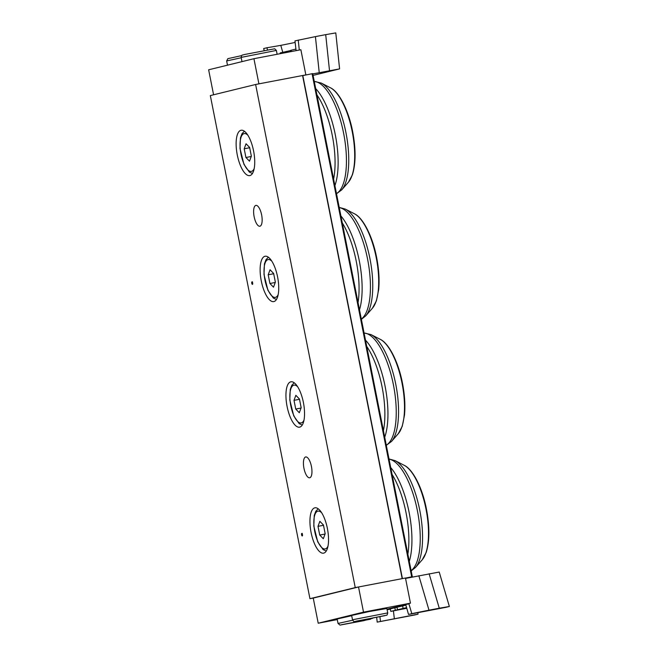 <?xml version="1.0" encoding="UTF-8"?>
<svg xmlns="http://www.w3.org/2000/svg" width="658" height="658" viewBox="0 0 658 658"><rect width="100%" height="100%" fill="white"/><g stroke="black" fill="none" stroke-linecap="round" stroke-linejoin="round"><path stroke-width="0.99" d="M299.727 427.124A23.079 8.381 79.2 0 1 299.571 427.157A23.079 8.381 79.2 0 1 287.003 406.044A23.079 8.381 79.2 0 1 290.918 381.805A23.079 8.381 79.2 0 1 303.437 402.704A23.079 8.381 79.2 0 1 299.727 427.124M249.917 175.563A23.079 8.381 79.2 0 1 249.76 175.596A23.079 8.381 79.2 0 1 237.193 154.49A23.079 8.381 79.2 0 1 241.108 130.251A23.079 8.381 79.2 0 1 253.626 151.143A23.079 8.381 79.2 0 1 249.917 175.563M309.754 477.774A10.602 3.849 79.2 0 1 309.679 477.79A10.602 3.849 79.2 0 1 303.914 468.093A10.602 3.849 79.2 0 1 305.707 456.956A10.602 3.849 79.2 0 1 311.456 466.555A10.602 3.849 79.2 0 1 309.754 477.774M259.943 226.212A10.602 3.849 79.2 0 1 259.869 226.229A10.602 3.849 79.2 0 1 254.103 216.531A10.602 3.849 79.2 0 1 255.896 205.395A10.602 3.849 79.2 0 1 261.645 214.993A10.602 3.849 79.2 0 1 259.943 226.212M302.055 533.572A1.283 0.469 -100.8 0 0 302.474 535.735M302.269 535.957A1.283 0.469 79.2 0 1 301.57 534.781A1.283 0.469 79.2 0 1 301.792 533.441A1.283 0.469 79.2 0 1 302.483 534.6A1.283 0.469 79.2 0 1 302.277 535.957M323.72 553.123A23.079 8.381 79.2 0 1 323.571 553.156A23.079 8.381 79.2 0 1 311.004 532.051A23.079 8.381 79.2 0 1 314.919 507.811A23.079 8.381 79.2 0 1 327.437 528.703A23.079 8.381 79.2 0 1 323.72 553.123M252.244 282.011A1.283 0.469 -100.8 0 0 252.664 284.174M252.458 284.396A1.283 0.469 79.2 0 1 251.759 283.228A1.283 0.469 79.2 0 1 251.981 281.879A1.283 0.469 79.2 0 1 252.672 283.039A1.283 0.469 79.2 0 1 252.466 284.396M273.909 301.561A23.079 8.381 79.2 0 1 273.761 301.594A23.079 8.381 79.2 0 1 261.193 280.489A23.079 8.381 79.2 0 1 265.108 256.25A23.079 8.381 79.2 0 1 277.627 277.15A23.079 8.381 79.2 0 1 273.909 301.561M255.625 84.487L210.33 95.583L309.951 598.698L355.246 587.602L402.186 578.637L302.573 75.522L255.625 84.487L355.246 587.602M337.266 619.589L318.217 623.225L313.241 598.073L309.951 598.698M418.842 575.734L428.991 610.18L411.801 613.643L408.906 603.805L405.731 604.579L408.528 614.449L446.083 607.293L449.365 606.487L439.215 572.049L405.558 578.415M428.991 610.18L439.273 608.214L429.123 573.776M417.846 612.565L418.027 614.161L414.754 614.967L377.19 622.123L376.697 617.451M418.027 614.161L377.19 622.123M406.66 607.86L403.173 608.518L406.619 607.712M406.677 607.934L397.498 609.744L406.595 607.63M397.498 609.744L397.004 607.227L405.896 605.154M406.776 608.28L390.794 611.389L390.301 608.872L394.825 607.762L395.326 610.279L406.743 608.165M394.825 607.762L397.021 607.342M390.794 611.389L395.326 610.279M387.11 609.719L390.359 609.16M351.643 615.452L369.179 611.553L386.871 608.477M337.151 618.997L351.693 615.699M313.241 598.073L358.528 586.977L405.476 578.012L410.46 603.172L405.024 604.505L408.906 603.805M358.528 586.977L363.512 612.137L318.217 623.225M410.46 603.172L363.512 612.137M411.801 613.643L408.528 614.449M380.472 621.317L379.937 616.776M393.426 610.887L394.364 618.939M449.365 606.487L439.273 608.214M267.502 49.86L266.901 47.763L263.628 48.569L264.187 50.485M312.789 73.91L339.594 68.893L313.085 75.39M329.51 70.636L325.702 34.644L315.421 36.609L319.229 72.602M296.1 50.65L294.957 40.886L315.421 36.609M298.239 40.089L299.291 50.041M325.702 34.644L335.786 32.9L339.594 68.893M295.911 49.07L290.754 50.353L291.009 51.62M290.787 50.502L280.201 52.928L280.341 53.66M213.587 94.785L208.635 69.797L253.93 58.702L300.87 49.737L305.855 74.897L303.486 75.473M253.93 58.702L258.907 83.854L305.855 74.897M282.759 52.295L280.793 45.369L295.138 42.457M266.901 47.763L280.793 45.369M348.863 623.406L363.216 620.519L348.863 623.406M363.356 619.852L377.708 616.974L363.356 619.852M249.629 147.45L251.356 156.168L249.505 161.185L245.919 157.501L244.2 148.782L246.051 143.757L249.629 147.45M249.686 147.737L244.2 148.782M251.241 156.481L245.919 157.501M299.439 399.011L301.167 407.721L299.316 412.747L295.73 409.054L294.011 400.344L295.861 395.318L299.439 399.011M299.497 399.291L294.011 400.344M301.051 408.042L295.73 409.054M273.629 273.457L275.357 282.167L273.506 287.192L269.92 283.499L268.201 274.781L270.051 269.764L273.629 273.457M273.687 273.736L268.201 274.781M275.241 282.479L269.92 283.499M323.44 525.01L325.167 533.728L323.317 538.746L319.73 535.061L318.003 526.342L319.862 521.325L323.44 525.01M323.497 525.298L318.003 526.342M325.052 534.041L319.73 535.061M312.706 73.638L412.327 576.753L411.669 576.844L312.056 73.729L302.598 75.654M411.669 576.844L405.493 578.102M412.327 576.753L312.731 73.63L312.056 73.729M412.352 576.745L405.501 578.152M402.614 605.854L403.115 608.37M387.003 609.168L405.731 604.579M291.354 51.554L291.091 50.255M280.555 53.619L280.407 52.87M290.507 51.719L290.285 50.6M286.592 52.467L286.378 51.406M341.486 624.738L370.594 619.186L341.486 624.738M352.622 620.231L338.031 623.439L340.005 625.1L363.66 620.7L372.749 618.257M355.978 621.193L385.086 615.633L355.978 621.193M353.7 619.54L352.524 619.885C354.498 622.443 353.617 621.448 356.636 621.292L386.542 615.205C386.863 615.584 387.266 614.819 387.743 612.911L353.7 619.54M276.368 50.427L274.707 48.791L244.414 54.532C241.568 55.535 241.996 54.285 241.149 57.402L276.368 50.427L277.133 54.269M241.651 55.609L227.849 58.661L226.656 60.947L241.215 57.748M316.934 94.867A56.522 20.53 79.2 0 1 332.249 135.268A56.522 20.53 79.2 0 1 333.614 179.083M334.906 185.63A57.452 20.867 -100.8 0 0 335.276 134.668A57.452 20.867 -100.8 0 0 315.7 88.6M314.294 81.493A57.452 20.867 79.2 0 1 343.583 133.089A57.452 20.867 79.2 0 1 336.485 193.592M321.285 83.081L330.415 87.769A49.959 18.144 79.2 0 1 352.211 131.584A49.959 18.144 79.2 0 1 348.444 182.184L341.683 189.907A56.522 20.53 -100.8 0 0 345.944 132.653A56.522 20.53 -100.8 0 0 321.285 83.081L314.277 81.419M254.202 168.514A19.238 6.983 79.2 0 1 240.918 153.783A19.238 6.983 79.2 0 1 247.836 135.203M366.745 346.429A56.522 20.53 79.2 0 1 382.059 386.822A56.522 20.53 79.2 0 1 383.425 430.645M384.716 437.192A57.452 20.867 -100.8 0 0 385.086 386.23A57.452 20.867 -100.8 0 0 365.503 340.161M364.096 333.055A57.452 20.867 79.2 0 1 393.385 384.642A57.452 20.867 79.2 0 1 386.295 445.145M371.096 334.634L380.225 339.322A49.959 18.144 79.2 0 1 402.022 383.137A49.959 18.144 79.2 0 1 398.255 433.737L391.494 441.46A56.522 20.53 -100.8 0 0 395.754 384.214A56.522 20.53 -100.8 0 0 371.096 334.634L364.088 332.981M304.012 420.067A19.238 6.983 79.2 0 1 290.729 405.344A19.238 6.983 79.2 0 1 297.646 386.756M342.3 222.939A56.522 20.53 79.2 0 1 356.249 261.267A56.522 20.53 79.2 0 1 358.067 302.565M359.498 309.836A57.452 20.867 -100.8 0 0 359.268 260.675A57.452 20.867 -100.8 0 0 340.91 215.956M339.257 207.591A57.452 20.867 79.2 0 1 367.575 259.087A57.452 20.867 79.2 0 1 361.324 319.048M345.286 209.079L354.415 213.768A49.959 18.144 79.2 0 1 376.212 257.582A49.959 18.144 79.2 0 1 372.444 308.183L365.684 315.906A56.522 20.53 -100.8 0 0 369.944 258.652A56.522 20.53 -100.8 0 0 345.286 209.079L339.224 207.418M278.194 294.513A19.238 6.983 79.2 0 1 264.911 279.79A19.238 6.983 79.2 0 1 271.836 261.201M392.11 474.5A56.522 20.53 79.2 0 1 406.06 512.829A56.522 20.53 79.2 0 1 407.878 554.126M409.309 561.389A57.452 20.867 -100.8 0 0 409.079 512.237A57.452 20.867 -100.8 0 0 390.72 467.517M389.067 459.152A57.452 20.867 79.2 0 1 417.386 510.649A57.452 20.867 79.2 0 1 411.135 570.609M395.096 460.641L404.226 465.329A49.959 18.144 79.2 0 1 426.014 509.144A49.959 18.144 79.2 0 1 422.255 559.744L415.494 567.467A56.522 20.53 -100.8 0 0 419.755 510.213A56.522 20.53 -100.8 0 0 395.096 460.641L389.034 458.98M328.005 546.074A19.238 6.983 79.2 0 1 314.721 531.343A19.238 6.983 79.2 0 1 321.647 512.763M402.416 578.596L302.82 75.612M301.792 533.441L302.261 533.35M251.981 281.879L252.45 281.788M338.031 623.439L337.118 618.816M387.743 612.911L386.83 608.296M352.524 619.885L351.611 615.271M241.149 57.402L241.988 61.63M226.656 60.947L227.487 65.175M341.683 189.907L336.518 193.74M330.415 87.769C338.985 91.635 348.592 110.33 352.639 131.518C355.953 149.119 355.879 163.554 352.408 174.831L348.444 182.184M244.389 131.23L241.996 133.706L240.441 137.851L239.997 148.478L243.937 164.336L249.357 172.083L252.458 173.473M391.494 441.46L386.328 445.301M380.225 339.322C388.796 343.188 398.403 361.884 402.449 383.079C404.719 394.767 405.394 405.476 404.481 415.214L402.219 426.392L398.255 433.737M294.2 382.791L291.807 385.259L290.252 389.413L289.808 400.031L293.748 415.897L299.168 423.645L302.269 425.035M365.684 315.906L361.382 319.336M354.415 213.768C362.986 217.634 372.593 236.329 376.639 257.525C378.909 269.212 379.584 279.921 378.671 289.652L376.401 300.838L372.444 308.183M268.39 257.229L265.996 259.704L264.442 263.85L263.99 274.476L267.938 290.334L273.358 298.09L276.459 299.472M415.494 567.467L411.192 570.897M404.226 465.329C412.796 469.195 422.403 487.891 426.442 509.086C429.764 526.68 429.682 541.115 426.211 552.399L422.255 559.744M318.201 508.79L315.807 511.266L314.253 515.411L313.8 526.038L317.748 541.896L323.168 549.652L326.269 551.034"/></g></svg>

